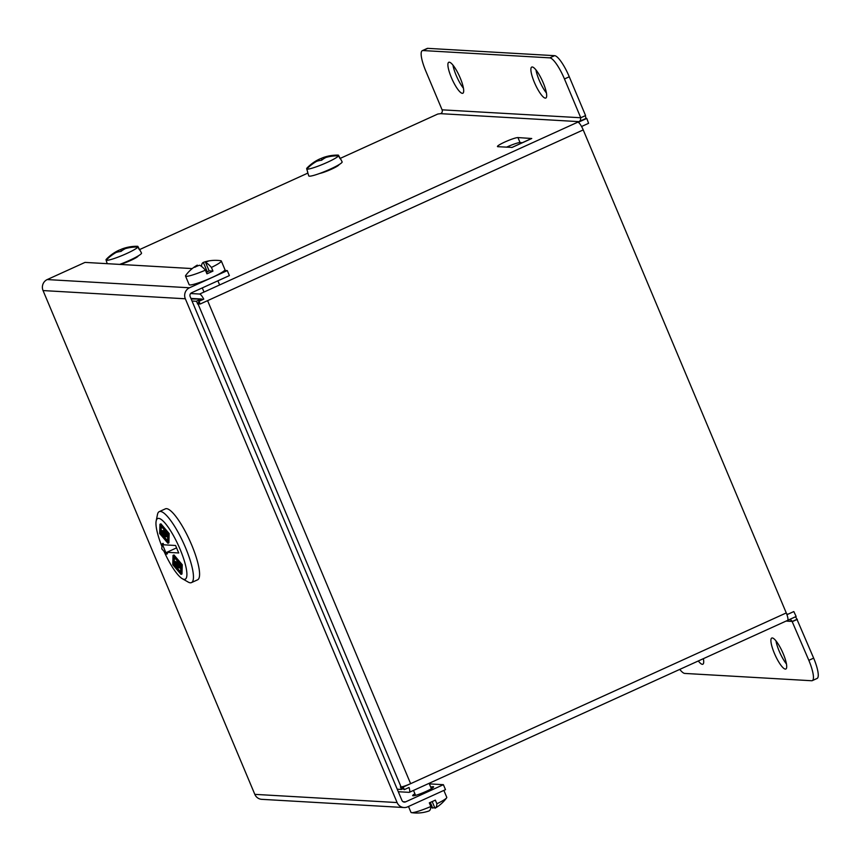 <?xml version="1.0" encoding="UTF-8"?>
<svg xmlns="http://www.w3.org/2000/svg" width="861" height="861" viewBox="0 0 861 861"><rect width="100%" height="100%" fill="white"/><g stroke="black" fill="none" stroke-linecap="round" stroke-linejoin="round"><path stroke-width="1.29" d="M511.908 147.446L531.506 138.535A8.352 1.948 65.6 0 1 531.743 138.503L517.945 137.577A11.344 1.345 -22.8 0 0 506.15 141.43A11.344 1.345 -22.8 0 0 497.454 146.531A11.344 1.345 -22.8 0 0 497.873 146.704L512.144 147.403A8.352 1.948 -114.4 0 0 511.908 147.446A8.352 1.948 -114.4 0 0 511.811 147.511M581.562 126.502L588.59 123.317L586.782 118.431L578.269 122.294A8.352 1.948 -114.4 0 1 583.22 129.914L200.193 304.008A8.352 1.948 -114.4 0 0 198.934 301.339L198.331 302.997A2.906 0.678 -114.4 0 1 198.773 303.922L200.193 304.008M190.604 293.526L199.623 294.042L586.341 118.28A8.352 1.948 65.6 0 1 586.782 118.431M793.756 611.601A2.906 0.678 65.6 0 1 793.713 611.601L786.943 614.679L793.831 611.568L796.145 616.487A8.352 1.948 65.6 0 1 796.048 616.541A8.352 1.948 65.6 0 1 795.941 616.573M410.611 783.671L410.622 783.661A8.352 0.99 157.2 0 1 401.054 786.889L400.387 786.857L401.474 789.44L397.222 789.193M785.35 669.094A17.016 3.971 65.6 0 1 774.76 654.22A17.016 3.971 65.6 0 1 771.768 638.044A17.016 3.971 65.6 0 1 782.423 651.885A17.016 3.971 65.6 0 1 785.845 669.019A17.016 3.971 65.6 0 1 785.35 669.094M786.459 663.982A17.016 3.971 65.6 0 1 775.965 640.885M703.362 658.665A17.016 3.971 65.6 0 1 702.845 664.229A17.016 3.971 65.6 0 1 702.35 664.315A17.016 3.971 65.6 0 1 698.314 660.968M788.977 619.759A2.906 2.798 -86.7 0 1 792.109 621.438L808.834 660.322A22.687 5.295 65.6 0 1 812.289 680.631L817.111 678.436A22.687 5.295 65.6 0 0 813.656 658.138L796.92 619.242A8.352 8.061 93.3 0 0 795.392 616.842M812.289 680.631A22.687 5.295 65.6 0 1 811.632 680.739L684.796 673.431A22.687 5.295 65.6 0 1 679.749 669.406M796.963 619.328L792.142 621.513M797.351 619.35L792.529 621.534M402.302 786.717L401.818 786.943A2.906 0.678 65.6 0 1 402.152 787.869L404.218 789.677A8.352 1.948 -114.4 0 0 403.239 787.029L786.265 612.935A8.352 1.948 -114.4 0 1 787.632 620.35L796.145 616.487M404.218 789.677L409.04 787.481A8.352 1.948 -114.4 0 1 409.33 792.314A8.352 1.948 -114.4 0 1 409.083 792.346L398.288 791.733M401.818 786.943L403.239 787.029M192.014 301.016L196.265 301.264L198.008 303.879A8.352 0.99 -22.8 0 0 198.73 303.825M206.694 301.049A8.352 0.99 -22.8 0 0 207.587 300.65L410.622 783.661M197.352 303.847L198.504 303.32M191.153 298.971L201.087 299.079L201.539 300.155M196.265 301.264L201.087 299.079M401.474 789.44L403.099 788.698M199.623 294.042A8.352 1.948 -114.4 0 1 203.756 299.144L198.934 301.339M202.496 299.725A2.906 0.678 -114.4 0 0 201.711 299.025L190.916 298.412M786.265 612.935L583.22 129.914M522.358 142.7L520.044 142.56A11.344 1.345 -22.8 0 0 506.494 147.199M340.289 158.359L437.808 114.029L440.638 113.663A2.906 2.798 93.3 0 0 442.091 109.831L425.754 70.968A22.687 5.295 65.6 0 1 422.299 50.659A22.687 5.295 65.6 0 1 422.955 50.551L549.802 57.859A22.687 5.295 65.6 0 1 564.461 78.964L580.755 117.753L442.091 109.831M319.679 173.459A11.344 1.345 -22.8 0 0 331.56 169.154A11.344 1.345 -22.8 0 0 338.976 164.666M307.872 173.093L139.654 249.539M120.142 264.424A11.344 1.345 -22.8 0 0 131.636 260.011A11.344 1.345 -22.8 0 0 138.19 255.943M440.638 113.663L578.947 121.638A2.906 2.798 93.3 0 0 580.4 117.817M585.878 118.495A8.352 8.061 93.3 0 0 585.254 115.708M546.444 93.01A17.016 3.971 65.6 0 1 535.951 69.913M463.444 88.22A17.016 3.971 65.6 0 1 452.951 65.124M422.299 50.659L427.121 48.474A22.687 5.295 65.6 0 1 427.777 48.356L554.624 55.674A22.687 5.295 65.6 0 1 569.272 76.78L585.577 115.568L580.755 117.753M545.336 98.122A17.016 3.971 65.6 0 1 534.746 83.248A17.016 3.971 65.6 0 1 531.754 67.061A17.016 3.971 65.6 0 1 542.398 80.912A17.016 3.971 65.6 0 1 545.831 98.036A17.016 3.971 65.6 0 1 545.336 98.122M462.335 93.332A17.016 3.971 65.6 0 1 451.756 78.459A17.016 3.971 65.6 0 1 448.753 62.283A17.016 3.971 65.6 0 1 459.408 76.123A17.016 3.971 65.6 0 1 462.831 93.257A17.016 3.971 65.6 0 1 462.335 93.332M205.618 262.53A36.41 18.576 -108.7 0 1 208.48 261.077A36.42 31.018 -124 0 0 204.315 262.045A36.829 36.829 0 0 1 220.803 260.722A19.416 2.303 157.2 0 1 221.309 260.991A19.416 2.303 157.2 0 1 211.419 267.427A36.668 8.556 -114.4 0 0 205.618 262.53L209.126 270.86L206.371 272.474M194.726 267.319A36.42 31.018 56 0 1 199.548 265.253A36.668 8.556 65.6 0 1 205.402 270.171A19.416 2.303 157.2 0 1 185.513 276.037A19.416 2.303 157.2 0 1 185.675 275.488A36.829 36.829 0 0 1 197.104 265.231A36.668 8.556 65.6 0 1 197.277 265.134A36.41 18.576 71.3 0 0 194.726 267.319M204.315 262.045A36.42 31.018 -124 0 0 203.336 262.39A36.668 8.556 -114.4 0 0 201.463 266.361M221.309 260.991L224.947 269.622A19.416 2.303 157.2 0 1 215.056 276.069A19.416 2.303 157.2 0 1 189.861 284.959A19.416 2.303 157.2 0 1 189.151 284.668L185.513 276.037M211.419 267.427L212.958 271.086A19.416 2.303 157.2 0 1 206.931 273.82L205.402 270.171M197.277 265.134L197.621 265.952M205.79 271.086L206.844 270.731L203.336 262.39M205.607 270.655L206.844 270.731M209.126 270.86L212.958 271.086M432.179 801.591L434.977 808.242A36.668 8.556 -114.4 0 0 435.182 808.135A36.668 8.556 -114.4 0 0 436.882 803.765A19.416 2.303 -22.8 0 0 446.611 797.878A19.416 2.303 -22.8 0 0 446.773 797.329L443.867 790.409M428.982 810.965A36.41 30.695 56.4 0 1 427.82 811.353A36.829 36.829 0 0 1 411.483 812.644A19.416 2.303 -22.8 0 0 430.855 806.509A36.668 8.556 65.6 0 1 428.982 810.965M408.491 806.488L410.977 812.375A19.416 2.303 -22.8 0 0 411.483 812.644M430.823 806.994A36.668 8.556 -114.4 0 0 432.685 808.092A36.41 30.695 -123.6 0 0 434.633 807.414M430.855 806.509L429.316 802.85A19.416 2.303 -22.8 0 0 435.343 800.117L436.882 803.765M432.685 808.092L430.306 802.43M125.405 248.603A42.081 41.758 -9 0 1 137.954 247.021A17.457 2.066 157.2 0 1 122.316 255.426A17.457 2.066 157.2 0 1 106.129 260.27A42.081 41.758 -9 0 1 116.063 252.488A42.124 28.155 -125.8 0 1 120.96 251.444A42.124 29.877 81.4 0 1 125.405 248.603M121.315 251.164L120.658 249.582A42.124 29.026 67.6 0 1 123.101 248.56A42.167 42.167 0 0 1 137.308 246.289A17.457 2.066 157.2 0 1 137.846 246.364L139.342 249.195A17.737 2.099 -22.8 0 1 139.557 249.356A17.737 2.099 -22.8 0 1 139.439 249.851L137.954 247.021M106.204 260.194L106.021 259.613A42.081 41.758 171 0 1 115.955 251.832L116.289 252.413M115.955 251.832A42.124 30.748 -112.9 0 1 117.925 250.723A42.124 30.748 -112.9 0 1 120.658 249.582M123.101 248.56A42.124 29.026 67.6 0 1 125.308 247.946A42.081 41.758 171 0 1 137.846 246.364M106.021 259.613A17.457 2.066 157.2 0 1 106.247 259.344A42.167 42.167 0 0 1 117.925 250.723M106.925 262.766A17.737 2.099 -22.8 0 0 106.861 263.111A17.737 2.099 -22.8 0 0 107.098 263.315L106.129 260.27M125.48 248.581L125.308 247.946M139.557 249.356L141.505 253.037A18.103 2.142 157.2 0 1 141.376 253.543A18.103 2.142 157.2 0 1 119.722 264.392M326.039 157.412A42.081 41.758 -9 0 1 338.577 155.841A17.457 2.066 157.2 0 1 322.95 164.236A17.457 2.066 157.2 0 1 306.753 169.09A42.081 41.758 -9 0 1 316.687 161.308A42.124 28.155 -125.8 0 1 321.584 160.264A42.124 29.877 81.4 0 1 326.039 157.412M321.949 159.974L321.293 158.392A42.124 29.026 67.6 0 1 323.725 157.38A42.167 42.167 0 0 1 337.932 155.109A17.457 2.066 157.2 0 1 338.47 155.184L339.966 158.004A17.737 2.099 -22.8 0 1 340.192 158.176A17.737 2.099 -22.8 0 1 340.073 158.661L338.577 155.841M306.839 169.004L306.656 168.433A42.081 41.758 171 0 1 316.59 160.652L316.923 161.233M316.59 160.652A42.124 30.748 -112.9 0 1 318.559 159.543A42.124 30.748 -112.9 0 1 321.293 158.392M323.725 157.38A42.124 29.026 67.6 0 1 325.932 156.756A42.081 41.758 171 0 1 338.47 155.184M306.656 168.433A17.457 2.066 157.2 0 1 306.882 168.164A42.167 42.167 0 0 1 318.559 159.543M307.56 171.587A17.737 2.099 -22.8 0 0 307.495 171.92A17.737 2.099 -22.8 0 0 307.732 172.125L306.753 169.09M326.115 157.391L325.932 156.756M340.192 158.176L342.129 161.857A18.103 2.142 157.2 0 1 342.011 162.363A18.103 2.142 157.2 0 1 324.651 171.543A18.103 2.142 157.2 0 1 308.765 175.881L307.495 171.92M429.359 783.876L443.393 784.683L445.492 789.666L407.705 806.843A8.352 8.061 -86.7 0 1 397.104 802.56L185.33 298.778A8.352 8.061 -86.7 0 1 189.506 287.778L227.293 270.602L229.392 275.585L191.605 292.762A2.906 2.798 -86.7 0 0 190.152 296.582L401.926 800.375A2.906 2.798 93.3 0 0 405.606 801.86L403.077 801.709M443.393 784.683L405.606 801.86M192.218 268.578L85.013 262.401L47.226 279.567A8.352 8.061 93.3 0 0 43.05 290.566L254.824 794.359A8.352 8.061 93.3 0 0 261.733 799.331L404.013 807.532M430.704 787.094A11.344 1.345 157.2 0 1 433.6 786.836A11.344 1.345 157.2 0 1 424.904 791.937A11.344 1.345 157.2 0 1 413.108 795.79A11.344 1.345 157.2 0 1 412.688 795.629A11.344 1.345 157.2 0 1 414.905 793.745M227.293 270.602L224.549 270.44M180.369 567.937C179.615 568.432 178.873 567.507 178.152 565.16C176.666 562.588 176.591 561.587 177.926 562.125L180.767 567.765M179.852 563.966L180.81 566.247M177.936 561.673L176.968 562.115L178.195 562.007M162.148 543.797L161.782 548.834L166.517 554.172L162.148 543.797L163.116 543.356L163.73 544.809L175.579 545.497L178.722 552.966L166.873 552.288L176.58 547.865M166.517 554.172L167.475 553.741L166.873 552.288M159.942 524.274L160.91 523.832L169.154 533.572L168.885 542.828L167.927 543.269L159.683 533.519L159.942 524.274L168.186 534.014L167.927 543.269M173.029 555.41L173.997 554.979L182.241 564.719L181.983 573.975L181.014 574.405L172.77 564.665L173.029 555.41L181.284 565.16L181.014 574.405M161.954 546.487A33.299 7.771 65.6 0 1 156.153 521.056A33.299 7.771 65.6 0 1 177.172 542.807A33.299 7.771 65.6 0 1 184.254 579.378A33.299 7.771 65.6 0 1 182.371 578.732A33.299 7.771 65.6 0 1 164.031 551.384M156.153 521.056L157.466 514.534A38.971 9.094 65.6 0 1 159.231 511.649A38.971 9.094 65.6 0 1 183.641 543.356A38.971 9.094 65.6 0 1 191.476 582.596A38.971 9.094 65.6 0 1 190.346 582.8A38.971 9.094 65.6 0 1 188.139 582.036L182.371 578.732M159.231 511.649L165.355 508.862A38.971 9.094 65.6 0 1 189.764 540.579A38.971 9.094 65.6 0 1 197.61 579.819L191.476 582.596M167.421 536.801L166.259 536.737L163.838 530.979L166.173 535.768L167.669 536.694M167.012 535.822L167.701 535.499M166.173 535.768L167.97 535.381M163.838 530.979L165.14 530.559L167.142 535.327M164.171 531L164.925 530.656M165.958 536.726L164.699 536.651L162.255 530.839L163.482 530.903L163.902 531.894L163.009 531.84L164.795 534.164L163.967 534.111L164.623 535.682L166.205 536.607M164.623 535.682L166.507 535.294M164.925 533.68L165.592 535.241M163.547 533.131L165.344 532.733M163.977 531.409L164.516 532.69M163.482 530.903L164.451 530.473L164.871 531.452M162.255 530.839L164.451 530.473M163.493 535.338L162.955 535.585C163.59 535.133 163.375 534.616 162.298 534.035L163.461 535.585M162.385 532.841L161.33 531.732L162.352 533.077M163.03 536.554L160.587 530.742C161.351 530.247 162.083 531.172 162.804 533.529C164.29 536.091 164.365 537.103 163.03 536.554L164.957 536.134M160.587 530.742L162.761 530.613M167.508 542.279L160.124 533.551L160.35 525.253L167.744 533.992L167.508 542.279M160.124 533.551L161.082 533.11L161.115 532.001M161.158 530.484L161.276 526.34M168.186 534.014L169.154 533.572M167.551 540.751L164.01 536.564M162.072 534.283L161.082 533.11M173.448 556.4L180.842 565.128L180.606 573.426L173.212 564.698L173.448 556.4M180.649 571.898L176.785 567.679L174.783 562.911L173.535 561.878L174.697 561.942L177.388 567.582M176.505 567.001L174.18 564.256L174.213 562.879M173.212 564.698L174.18 564.256M174.256 561.544L174.363 557.487M181.284 565.16L182.241 564.719M173.535 561.878L175.719 561.63M176.29 562.997L176.806 564.224L176.161 564.515L176.989 564.568L176.333 562.997L174.998 561.964L176.257 562.029L178.701 567.84L177.474 567.776L177.054 566.786L177.947 566.839L176.161 564.515M177.366 565.548L177.753 566.473M174.697 561.942L175.666 561.501M174.998 561.964L177.366 561.932M177.054 566.786L177.786 566.452M176.257 562.029L177.215 561.598M178.012 563.094C177.366 563.546 177.581 564.063 178.657 564.644L177.495 563.094M179.066 565.612L179.626 566.958L178.604 565.602M512.144 147.403L531.743 138.503M786.061 621.082L792.109 621.438M813.656 658.138L808.834 660.322M401.054 786.889L198.008 303.879M554.624 55.674L549.802 57.859M427.777 48.356L422.955 50.551M569.272 76.78L564.461 78.964M520.044 142.56L517.945 137.577M254.824 794.359L397.104 802.56M185.33 298.778L43.05 290.566M47.226 279.567L189.506 287.778M786.717 614.076L788.095 614.162M796.048 616.541L409.33 792.314M219.63 284.948L217.887 280.815M204.014 292.051L202.27 287.908M435.182 808.135A36.829 36.829 0 0 0 446.611 797.878M413.506 790.409L415.583 795.36M429.122 783.316L431.393 788.719M106.861 263.111L107.044 263.67M334.359 167.82L334.133 167.282"/></g></svg>
